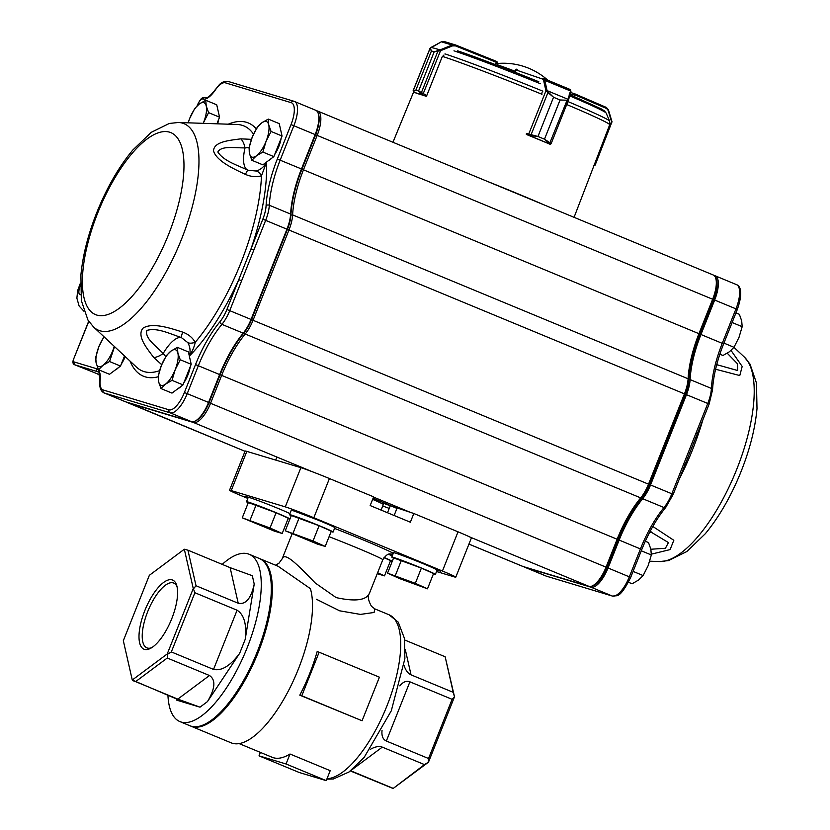 <?xml version="1.0" encoding="UTF-8"?>
<svg xmlns="http://www.w3.org/2000/svg" width="830" height="830" viewBox="0 0 830 830"><rect width="100%" height="100%" fill="white"/><g stroke="black" fill="none" stroke-linecap="round" stroke-linejoin="round"><path stroke-width="1.25" d="M327.02 778.685A88.198 33.024 -67.5 0 0 388.45 702.024A88.198 33.024 -67.5 0 0 388.99 614.75L374.818 608.878L374.102 612.467L360.428 614.408L339.595 610.797L316.479 599.291M260.392 752.405L259.022 755.84L299.215 772.491L326.242 780.636L330.205 770.676L290.012 754.014A88.198 33.024 112.5 0 1 272.23 757.313L239.123 743.597M319.125 652.214L379.414 677.187L362.077 720.762L299.806 695.177A88.198 33.024 -67.5 0 0 317.143 651.612L319.125 652.214L301.788 695.779L299.806 695.177M382.723 505.978A53.95 1.878 -158.3 0 0 389.239 508.396M387.506 512.753L390.318 505.678L413.828 513.5L458.036 531.823L442.432 571.03L313.823 517.744A23.458 0.82 -158.3 0 0 285.281 506.871L231.228 490.592A23.458 0.82 -158.3 0 0 229.526 490.24A23.458 0.82 -158.3 0 0 242.879 496.371L247.817 498.415M436.528 571.528L454.083 576.819A23.458 0.82 -158.3 0 0 455.784 577.161L471.388 537.954A23.458 0.82 -158.3 0 0 458.036 531.823M413.828 513.5L410.362 522.215L370.17 505.563L373.635 496.848L329.427 478.537A23.458 0.82 -158.3 0 0 300.885 467.664L246.832 451.385A23.458 0.82 -158.3 0 0 245.13 451.032L229.526 490.24M394.126 515.492L396.937 508.417A56.772 1.982 21.7 0 0 373.054 498.322M437.068 570.179L440.502 571.196L427.595 565.531M455.784 577.161A23.458 0.82 -158.3 0 0 442.432 571.03M248.658 497.377L244.85 496.226L248.046 497.855M317.319 519.839L295.024 511.342M270.248 603.96A88.198 33.024 112.5 0 1 229.889 701.36M222.212 564.379A90.553 33.895 112.5 0 1 249.228 554.295L259.271 558.455A90.553 33.895 112.5 0 1 256.574 653.511A90.553 33.895 112.5 0 1 191.149 726.188A90.553 33.895 112.5 0 1 189.946 725.762L179.903 721.592A90.553 33.895 112.5 0 1 167.94 695.364M249.228 554.295A90.553 33.895 112.5 0 1 246.52 649.34A90.553 33.895 112.5 0 1 181.106 722.027A90.553 33.895 112.5 0 1 179.903 721.592M172.121 579.89A37.412 14.006 -67.5 0 0 142.47 617.167A37.412 14.006 -67.5 0 0 150.417 648.417A37.412 14.006 -67.5 0 0 171.239 619.989A37.412 14.006 -67.5 0 0 176.624 585.171A37.412 14.006 -67.5 0 0 172.121 579.89M184.322 549.232L149.348 575.315L123.328 640.708L132.271 680.019L167.245 653.936L193.266 588.543L184.322 549.232L187.922 550.166L196.025 585.752L238.22 603.244C245.773 604.811 251.106 598.42 254.219 584.071L245.203 639.38L239.663 653.303C230.398 665.795 221.693 671.169 213.528 669.416L171.333 651.924L167.556 654.258L167.266 658.024L135.612 681.638L177.807 699.119L199.999 707.17L176.811 700.188L176.52 698.933M239.663 653.303L207.448 701.62C215.25 688.516 215.925 679.812 209.461 675.506L167.266 658.024M245.203 639.38C246.863 624.43 244.155 614.708 237.09 610.216L194.884 592.734L171.333 651.924M254.219 584.071L252.32 575.709L230.128 567.658L187.922 550.166M176.811 700.188L180.494 700.966L174.881 698.238L132.271 680.019M259.769 558.673A90.553 33.895 112.5 0 1 260.278 558.87A90.553 33.895 112.5 0 1 257.58 653.926A90.553 33.895 112.5 0 1 192.155 726.603A90.553 33.895 112.5 0 1 190.952 726.177A90.553 33.895 112.5 0 1 190.454 725.96M260.278 558.87L278.123 566.268L310.399 588.667A90.553 33.895 112.5 0 1 289.712 688.309A90.553 33.895 112.5 0 1 232.348 743.255A90.553 33.895 112.5 0 1 231.145 742.829L190.952 726.177M405.279 649.506L411.047 674.852L453.242 692.345L445.15 656.758L454.508 696.795L428.477 762.189L393.109 788.5L424.483 764.606L382.288 747.125L351.775 769.877M445.15 656.758L404.667 639.982M452.101 699.317L409.906 681.824L386.344 741.024L428.55 758.516L452.101 699.317L454.508 696.795M350.675 770.748L392.829 788.22M393.109 788.5L350.395 770.966M292.108 533.846L282.159 558.829C284.835 550.933 299.339 566.828 315.296 583.034L336.14 597.6C354.97 601.74 366.03 600.38 369.35 593.523C367.462 596.044 368.157 600.298 371.435 606.263L374.828 608.888M177.008 586.613A35.068 13.124 -67.5 0 0 173.729 583.065A35.068 13.124 -67.5 0 0 173.263 582.899A35.068 13.124 -67.5 0 0 147.927 611.046A35.068 13.124 -67.5 0 0 146.879 647.857A35.068 13.124 -67.5 0 0 151.703 647.68M381.084 510.087L383.325 504.464A26.975 0.944 -158.3 0 0 372.629 499.38M383.066 502.472L382.506 503.872M193.266 588.543L194.884 592.734M135.612 681.638L132.406 680.476M196.025 585.752L193.712 588.522M424.483 764.606L428.477 762.189M428.259 762.282L428.55 758.516M454.415 696.546L453.242 692.345M370.356 749.334C375.129 746.637 379.103 745.9 382.288 747.125M386.344 741.024C382.889 739.447 381.458 735.899 382.039 730.39M399.832 685.871C403.058 681.866 406.41 680.517 409.906 681.824M411.047 674.852C408.049 673.535 405.725 670.443 404.075 665.587M362.077 720.762L301.788 695.779M259.022 755.84L286.049 763.984L290.012 754.014M326.242 780.636L286.049 763.984M190.163 359.732A17.191 6.433 112.5 0 1 190.412 360.811M190.257 366.673A17.191 6.433 112.5 0 1 183.824 382.827M180.971 386.417A17.191 6.433 112.5 0 1 178.087 388.658L177.662 388.876M125.226 356.599A17.191 6.433 112.5 0 1 121.336 363.997M118.472 367.586A17.191 6.433 112.5 0 1 115.588 369.838L115.163 370.056M281.007 131.451A17.191 6.433 112.5 0 1 281.256 132.53M281.1 138.392A17.191 6.433 112.5 0 1 274.668 154.546M271.815 158.136A17.191 6.433 112.5 0 1 268.93 160.377L268.505 160.595M218.518 112.631A17.191 6.433 112.5 0 1 218.757 113.7M218.601 119.562A17.191 6.433 112.5 0 1 217.636 123.826M249.125 147.501L245.006 147.906C233.655 147.948 221.506 145.592 217.834 151.963C223.395 160.709 235.782 164.537 247.89 170.192L256.148 171.032C260.63 169.704 264.054 166.83 266.44 162.4L261.481 175.804C256.314 177.236 250.951 176.769 245.41 174.393C232.95 168.542 216.412 160.864 213.518 150.884C213.922 141.608 229.329 140.405 240.804 138.849L251.417 139.347M161.705 364.671L153.768 357.554C146.671 348.04 136.566 335.974 142.968 328.182C152.222 322.185 169.569 327.902 182.652 332.104C188.286 334.127 192.477 337.53 195.216 342.323C194.365 346.681 192.415 351.256 189.375 356.06C190.651 351.298 190.143 346.826 187.85 342.655L181.303 337.53C168.646 333.328 157.119 327.445 146.837 330.423C144.762 338.246 155.137 345.187 163.199 353.487L165.772 356.63M382.848 503.022A53.95 1.878 -158.3 0 0 390.276 505.781M392.725 506.674A53.95 1.878 -158.3 0 0 394.043 507.151M652.816 526.469L673.825 540.288L670.101 549.595L651.363 554.15M731.033 350.426L742.186 366.455L739.779 375.554L715.595 369.236M291.226 102.671A2.345 2.179 -73.2 0 1 294.111 101.333A23.458 8.777 112.5 0 1 294.422 101.436A23.458 8.777 112.5 0 1 293.882 125.652L280.177 160.107A70.374 26.342 -67.5 0 0 269.304 205.238A23.458 8.777 112.5 0 1 265.683 220.282L241.613 280.779L238.76 279.689L262.83 219.193A21.113 7.906 -67.5 0 0 266.088 205.653A72.718 27.224 112.5 0 1 277.324 159.018L291.029 124.573A21.113 7.906 -67.5 0 0 291.226 102.671L225.355 82.834A21.113 7.906 -67.5 0 0 215.24 90.107A25.803 9.659 112.5 0 1 202.883 98.998L202.852 98.988A7.034 2.635 -67.5 0 0 197.716 104.756L197.374 105.597M468.94 544.107L522.744 566.402A23.458 8.777 -67.5 0 0 523.056 566.506L588.937 586.354A23.458 8.777 -67.5 0 0 592.662 585.752A23.458 8.777 -67.5 0 0 606.045 567.118L617.157 539.199A70.374 26.342 112.5 0 1 640.698 497.886A23.458 8.777 -67.5 0 0 648.541 484.108L684.47 393.814A23.458 8.777 -67.5 0 0 688.091 378.771A70.374 26.342 112.5 0 1 698.964 333.639L712.669 299.194A23.458 8.777 -67.5 0 0 715.719 278.175A23.458 8.777 -67.5 0 0 713.209 274.979L317.724 111.096A23.458 8.777 112.5 0 1 317.195 135.311L303.49 169.766A70.374 26.342 -67.5 0 0 292.617 214.897A23.458 8.777 112.5 0 1 288.996 229.941L253.067 320.235A23.458 8.777 112.5 0 1 245.213 334.013A70.374 26.342 -67.5 0 0 221.683 375.326L210.571 403.235A23.458 8.777 112.5 0 1 193.463 422.48L127.581 402.633A23.458 8.777 112.5 0 1 127.27 402.529A23.458 8.777 112.5 0 1 126.513 402.083M99.683 374.952L98.033 374.455L99.725 375.15M316.479 110.701L317.413 110.992A23.458 8.777 112.5 0 1 317.724 111.096M715.719 278.175L716.228 279.783A22.047 8.259 112.5 0 1 713.364 299.537L699.659 333.982A71.785 26.871 -67.5 0 0 688.578 380.016A22.047 8.259 112.5 0 1 685.165 394.157L649.236 484.461A22.047 8.259 112.5 0 1 641.86 497.409A71.785 26.871 -67.5 0 0 617.852 539.542L606.751 567.461A22.047 8.259 112.5 0 1 594.166 584.984L592.662 585.752M713.966 275.415L714.9 275.695A23.458 8.777 112.5 0 1 715.211 275.809A23.458 8.777 112.5 0 1 714.682 300.024L700.966 334.469A70.374 26.342 -67.5 0 0 690.104 379.601A23.458 8.777 112.5 0 1 686.483 394.644L650.544 484.948A23.458 8.777 112.5 0 1 642.7 498.716A70.374 26.342 -67.5 0 0 619.17 540.029L608.058 567.948A23.458 8.777 112.5 0 1 590.95 587.184L525.068 567.347A23.458 8.777 112.5 0 1 524.757 567.232A23.458 8.777 112.5 0 1 524 566.797M591.894 586.105A22.524 8.435 -67.5 0 0 606.917 567.513L618.028 539.593A71.318 26.695 112.5 0 1 641.87 497.73A22.524 8.435 -67.5 0 0 649.402 484.513L685.341 394.209A22.524 8.435 -67.5 0 0 688.817 379.767A71.318 26.695 112.5 0 1 699.825 334.034L713.541 299.589A22.524 8.435 -67.5 0 0 715.418 277.386M716.84 364.235A32.837 12.294 -67.5 0 0 718.116 365.044L737.621 370.522L737.434 363.727L727.246 353.217M650.865 549.242L665.411 548.277L668.441 542.581L651.529 532.383L650.388 530.878M649.61 532.372A32.837 12.294 -67.5 0 1 651.529 532.383L649.88 531.843M716.674 364.899L718.126 365.044A14.079 13.052 -67.1 0 1 718.043 365.013L718.012 364.993M697.086 433.851L695.924 433.27L707.783 403.473L685.341 394.209M684.875 464.551L683.702 463.97L695.924 433.27M88.8 321.397L73.517 359.349C72.438 362.191 72.822 363.997 74.659 364.764L73.611 361.797L96.529 368.696A25.803 9.659 112.5 0 1 100.16 380.399A2.345 1.38 5.4 0 0 99.839 381.001C99.351 372.971 98.739 369.91 97.982 371.819A23.458 8.777 -67.5 0 0 97.67 371.705L74.721 364.795L99.631 374.714M241.613 280.779L229.754 310.576A23.458 8.777 112.5 0 1 221.911 324.354A70.374 26.342 -67.5 0 0 198.37 365.667L187.258 393.576A23.458 8.777 112.5 0 1 170.15 412.821L104.279 392.974A23.458 8.777 112.5 0 1 103.968 392.86L125.268 401.689A23.458 8.777 -67.5 0 0 125.579 401.803L191.45 421.64A23.458 8.777 -67.5 0 0 195.175 421.049A23.458 8.777 -67.5 0 0 208.569 402.405L219.67 374.496A70.374 26.342 112.5 0 1 243.211 333.172A23.458 8.777 -67.5 0 0 251.054 319.405L286.983 229.111A23.458 8.777 -67.5 0 0 290.604 214.067A70.374 26.342 112.5 0 1 301.477 168.936L315.182 134.481A23.458 8.777 -67.5 0 0 318.232 113.471A23.458 8.777 -67.5 0 0 315.722 110.266L293.913 101.26L228.043 81.423A2.345 2.179 -73.2 0 1 228.229 81.485M318.232 113.471L318.575 114.54A22.524 8.435 112.5 0 1 315.649 134.709L301.944 169.164A71.318 26.695 -67.5 0 0 290.925 214.897A22.524 8.435 112.5 0 1 287.45 229.339L251.521 319.633A22.524 8.435 112.5 0 1 243.989 332.861A71.318 26.695 -67.5 0 0 220.137 374.724L209.036 402.633A22.524 8.435 112.5 0 1 196.181 420.53L195.175 421.049M253.824 250.079L250.971 248.99A137.054 51.315 112.5 0 0 266.44 162.4A18.768 7.024 -67.5 0 1 266.108 162.39M187.85 342.655A14.079 5.571 -30.8 0 0 195.216 342.323A132.624 49.655 -67.5 0 0 240.918 262.851A132.624 49.655 -67.5 0 0 261.481 175.804A14.079 6.101 75.7 0 0 256.148 171.032M153.768 357.554A14.079 6.65 140 0 0 163.199 353.487A32.837 12.294 112.5 0 1 181.303 337.53A14.079 0.882 -69.4 0 1 182.652 332.104M245.41 174.393A14.079 0.892 112.6 0 1 247.89 170.192A32.837 12.294 112.5 0 1 245.006 147.906A14.079 7.045 -94.7 0 0 240.804 138.849M723.926 343.112L733.979 347.282L729.394 351.775L722.961 355.499L719.849 354.202M732.122 322.517L742.176 326.678L739.001 337.364L733.979 347.282M735.951 312.889L739.354 314.29L741.688 320.868L742.176 326.678M633.083 571.393L643.136 575.564L638.55 580.046L632.118 583.77L628.486 582.266M641.279 550.788L651.332 554.959L648.157 565.645L643.136 575.564M645.304 541.243L648.51 542.571L650.845 549.149L651.332 554.959M203.547 122.56A19.215 7.19 -67.5 0 0 206.245 106.064A19.215 7.19 -67.5 0 0 199.325 103.978L205.757 100.254L206.245 106.064L208.579 112.641L203.547 122.56A19.215 7.19 -67.5 0 1 203.236 123.338M188.161 122.819L189.717 118.389A19.215 7.19 112.5 0 1 199.325 103.978L194.739 108.471L189.717 118.389A19.215 7.19 -67.5 0 0 188.192 122.83M216.921 123.805L219.556 117.186L216.734 104.808L205.757 100.254M219.556 117.186L208.579 112.641M262.871 152.066L256.439 155.791L251.864 160.283L249.529 153.706L249.042 147.896L252.216 137.22L257.238 127.301L261.824 122.809L268.256 119.084L268.733 124.894L271.078 131.462L266.046 141.38L262.871 152.066L273.848 156.611L282.044 136.016L271.078 131.462M273.848 156.611L262.83 164.828L251.864 160.283M282.044 136.016L279.233 123.629L268.256 119.084M256.439 155.791A19.215 7.19 -67.5 0 0 266.046 141.38A19.215 7.19 -67.5 0 0 268.733 124.894A19.215 7.19 -67.5 0 0 261.824 122.809A19.215 7.19 112.5 0 0 252.216 137.22A19.215 7.19 -67.5 0 0 249.529 153.706A19.215 7.19 -67.5 0 0 256.439 155.791M98.521 369.734L109.498 374.288L120.506 366.072L109.539 361.517L103.096 365.242L98.521 369.734L96.187 363.167L95.699 357.357L98.874 346.67L103.895 336.752M114.571 346.65L109.539 361.517M120.506 366.072L124.531 355.956M104.144 336.897A19.215 7.19 112.5 0 0 98.874 346.67A19.215 7.19 -67.5 0 0 96.187 363.167A19.215 7.19 -67.5 0 0 103.096 365.242A19.215 7.19 -67.5 0 0 112.704 350.841A19.215 7.19 -67.5 0 0 114.25 346.349M172.028 380.348L165.595 384.072L161.02 388.565L158.686 381.987L158.198 376.177L161.373 365.49L166.394 355.582L170.98 351.09L177.413 347.365L177.89 353.175L180.235 359.743L175.203 369.661L172.028 380.348L183.005 384.892L191.201 364.297L180.235 359.743M183.005 384.892L171.986 393.109L161.02 388.565M191.201 364.297L188.389 351.91L177.413 347.365M165.595 384.072A19.215 7.19 -67.5 0 0 175.203 369.661A19.215 7.19 -67.5 0 0 177.89 353.175A19.215 7.19 -67.5 0 0 170.98 351.09A19.215 7.19 112.5 0 0 161.373 365.49A19.215 7.19 -67.5 0 0 158.686 381.987A19.215 7.19 -67.5 0 0 165.595 384.072M497.554 64.885A33.314 1.162 21.7 0 1 515.139 71.287M546.316 91.466L547.25 91.134L553.568 97.276L545.922 90.875L543.681 80.614L542.436 79.016L515.71 69.855M542.073 92.379L541.606 94.693M526.407 133.454L537.933 136.473L529.063 135.435L549.948 144.078L544.459 139.181L551.162 143.559A0.934 0.934 23.1 0 1 551.162 143.58L568.332 100.389M566.921 100.233L560.094 99.984L544.49 139.191L560.063 99.974L566.921 100.233L567.845 99.662A0.934 0.726 39.5 0 1 568.208 100.534L566.88 100.731L549.668 143.362M528.793 134.284A0.934 0.674 109.6 0 0 529.063 135.435L528.99 135.404A0.934 0.726 109.2 0 1 528.668 134.242L545.922 90.875A0.934 0.55 -12.4 0 1 547.074 90.615L568.031 99.299A0.934 0.695 16.4 0 1 568.415 100.191L568.208 100.534M542.436 79.016A0.934 0.726 -70.8 0 1 543.453 78.435L570.521 89.64L570.48 90.978A0.934 0.695 16.4 0 1 570.895 91.788M543.453 78.435L544.833 80.354L570.48 90.978L568.031 99.299M548.018 92.4L530.764 135.529M543.681 80.614A0.934 0.55 -12.4 0 1 544.833 80.354L547.074 90.615M549.647 144.088L549.948 144.078A0.934 0.934 23.1 0 0 551.162 143.58L550.3 144.15A0.934 0.934 89.5 0 0 550.57 144.109M551.162 143.559L568.384 100.295L570.895 91.798A0.934 0.695 16.4 0 1 570.864 91.881L568.467 100.025M574.578 94.713L571.206 94.931L574.92 93.883A0.934 0.591 -66.7 0 0 574.92 93.883L574.485 96.581M594.228 164.942L611.534 121.595L608.162 110.39L612.021 121.74A0.934 0.602 -10.4 0 1 611.845 122.197L611.918 121.533A0.934 0.602 -10.4 0 1 612.021 121.74L595.141 165.118L593.616 165.73M594.093 165.284A0.934 0.591 113.3 0 0 594.27 164.963L594.404 165.025A0.934 0.654 113.6 0 1 593.99 165.575M594.467 165.595L593.45 165.668M606.377 107.444L608.504 109.923L606.408 107.454A0.934 0.591 -66.7 0 0 606.377 107.444L574.962 93.904M570.677 92.555L574.588 93.738M606.595 108.512A0.934 0.591 -66.7 0 0 606.408 107.454L574.941 93.894A0.934 0.591 -66.7 0 1 575.128 94.952L606.595 108.512L608.162 110.39M444.434 41.624L441.373 41.811L452.091 45.038L455.732 45.028L496.921 61.555L497.917 63.972L497.357 65.383M497.564 64.418L496.288 62.281L495.354 64.616M430.542 47.798A0.934 0.643 55.9 0 1 430.915 47.507L430.324 48.213L431.455 50.983L430.002 48.597L430.49 48.078M430.324 48.213A0.934 0.892 -39.4 0 0 430.002 48.597L413.278 90.615L413.724 91.217L413.278 90.615L415.84 90.19L413.34 91.435L413.994 92.306L422.719 94.931L418.569 91.01L434.173 51.802L439.516 50.091L439.641 50.827L434.183 51.802L418.579 91.02L426.786 95.512L442.183 56.803L443.977 55.019M431.133 47.372L440.108 49.873L440.523 50.723L439.641 50.827M444.154 41.521L455.732 45.028L455.473 45.889L452.495 45.889L440.523 50.723L423.072 94.029M413.921 92.275A0.934 0.643 -66.4 0 0 413.994 92.306L414.046 92.327A0.934 0.591 -66.7 0 0 414.077 92.338L413.164 90.667L429.971 48.441M413.278 90.615A0.934 0.892 87.6 0 0 413.34 91.435M441.155 41.925L431.351 47.248M421.246 93.811A0.934 0.83 -61.6 0 1 421.246 93.012L437.97 50.993A0.934 0.809 87.4 0 1 438.219 50.578M440.108 49.873L452.091 45.038L452.495 45.889M544.542 205.083A98.054 3.424 -158.3 0 0 517.515 193.639A98.054 3.424 -158.3 0 0 486.09 180.867M550.601 144.098L550.466 144.43A97.39 3.403 -158.3 0 0 538.774 139.544A97.39 3.403 -158.3 0 0 526.355 134.439M416.1 93.219L416.089 93.251A97.39 3.403 -158.3 0 1 426.226 96.301L426.579 95.429M291.247 515.731A23.458 0.82 21.7 0 1 289.504 514.683L291.237 510.326A23.458 0.82 21.7 0 1 313.335 518.231A23.458 0.82 21.7 0 1 334.832 527.673L333.1 532.03A23.458 0.82 21.7 0 1 331.108 531.594M289.504 514.683A23.458 0.82 21.7 0 1 311.603 522.589A23.458 0.82 21.7 0 1 333.1 532.03M433.395 573.976A23.458 0.82 -158.3 0 0 435.387 574.412A23.458 0.82 -158.3 0 0 422.034 568.28A23.458 0.82 -158.3 0 0 391.791 557.065A23.458 0.82 -158.3 0 0 393.534 558.113M435.387 574.412L437.12 570.054A23.458 0.82 -158.3 0 0 423.767 563.923A23.458 0.82 -158.3 0 0 393.524 552.707L391.791 557.065M289.981 518.926A23.458 0.82 -158.3 0 0 276.743 512.94A23.458 0.82 -158.3 0 0 246.5 501.725A23.458 0.82 -158.3 0 0 248.243 502.773M288.103 518.636A23.458 0.82 -158.3 0 0 289.909 519.103M289.94 513.594A23.458 0.82 -158.3 0 0 278.475 508.583A23.458 0.82 -158.3 0 0 248.232 497.367L246.5 501.725M388.637 554.326A23.458 0.82 21.7 0 1 392.227 555.976M384.103 557.459A23.458 0.82 21.7 0 1 392.268 561.308M392.196 561.485A23.458 0.82 21.7 0 1 390.391 561.018M270.03 527.994L276.1 512.743L288.269 518.231L282.2 533.483L270.03 527.994L242.267 517.816L274.398 531.127L282.2 533.483M276.1 512.743L248.326 502.565L242.267 517.816M256.128 504.91L250.058 520.161M383.958 557.646L390.557 560.613L384.487 575.864L377.608 572.762M377.245 573.686L384.487 575.864M415.322 583.334L421.391 568.083L433.561 573.572L427.492 588.812L415.322 583.334L387.548 573.146L399.718 578.635L427.492 588.812M421.391 568.083L393.617 557.905L387.548 573.146M401.419 560.25L395.35 575.501M325.204 546.43L331.274 531.19L319.104 525.701L291.33 515.523L285.271 530.764L317.402 544.086L325.204 546.43L313.035 540.952L285.271 530.764M299.132 517.868L293.063 533.119M319.104 525.701L313.035 540.952M329.427 478.537L313.823 517.744M393.296 553.288A56.295 1.961 -158.3 0 0 362.928 539.811A56.295 1.961 -158.3 0 0 334.542 528.388M391.77 553.942A56.295 1.961 -158.3 0 0 392.912 554.264M209.461 675.506L177.807 699.119M237.09 610.216L213.528 669.416M230.128 567.658L238.22 603.244M207.448 701.62L199.999 707.17M392.289 554.004C391.086 555.135 388.699 550.798 382.786 559.762A46.916 1.639 -158.3 0 0 356.08 547.499A46.916 1.639 -158.3 0 0 329.085 536.688M246.832 451.385L231.228 490.592M300.885 467.664L285.281 506.871M80.365 285.644A8.207 3.071 -67.5 0 0 80.676 294.733M168.635 234.288A98.469 36.862 -67.5 0 0 146.972 139.077A98.469 36.862 -67.5 0 0 83.944 297.451A98.469 36.862 -67.5 0 0 168.635 234.288M93.562 327.01L87.959 320.089L81.34 300.616L80.904 274.958C82.907 254.115 88.706 232.058 98.314 208.797C108.004 185.64 119.51 166.052 132.81 150.023L151.309 132.281L169.279 123.463L178.315 122.487A111.78 41.853 112.5 0 1 181.563 239.102A111.78 41.853 112.5 0 1 93.562 327.01L136.514 367.151A132.624 49.655 -67.5 0 0 159.588 370.678M253.524 134.18A132.624 49.655 -67.5 0 0 237.069 124.49L178.315 122.487M736.801 469.178A111.78 41.853 -67.5 0 0 744.313 357.025L750.009 364.1L756.472 383.055L757.002 408.671C755.072 429.411 749.345 451.396 739.821 474.625C730.151 497.855 718.655 517.547 705.334 533.7L686.866 551.525L668.42 560.613L659.56 561.547A111.78 41.853 -67.5 0 0 736.801 469.178M702.896 419.731A132.624 49.655 112.5 0 1 692.459 449.953A132.624 49.655 112.5 0 1 679.179 479.315M228.229 124.189A137.054 51.315 112.5 0 1 256.294 128.889M73.683 359.38A2.345 0.882 -67.5 0 0 73.611 361.797M100.16 380.399A21.113 7.906 -67.5 0 0 103.128 389.965L169.009 409.813A21.113 7.906 -67.5 0 0 184.405 392.497L195.517 364.577A72.718 27.224 112.5 0 1 219.836 321.884A21.113 7.906 -67.5 0 0 226.901 309.486L238.76 279.689A137.054 51.315 112.5 0 1 189.375 356.06A18.768 7.024 -67.5 0 0 189.323 356.029M158.167 376.799A137.054 51.315 112.5 0 1 130.051 361.112M195.517 364.577L617.852 539.542M244.113 332.695L245.213 334.013L640.698 497.886L641.86 497.409M209.025 402.654L606.751 567.461M193.183 421.733L193.463 422.48L312.547 471.824M373.542 497.097L411.296 512.743M469.853 537.01L588.937 586.354M127.488 402.374L245.026 451.302L127.27 402.529M468.95 544.086L523.056 566.506M291.029 124.573L713.364 299.537M301.933 169.175L699.659 333.982M290.915 215.115L292.617 214.897L688.091 378.771L688.578 380.016M262.83 219.193L685.165 394.157M251.511 319.643L649.236 484.461M708.945 404.054L707.783 403.473A23.458 8.777 -67.5 0 0 711.403 388.43A70.374 26.342 112.5 0 1 722.266 343.298L735.982 308.853L713.541 299.589M699.825 334.034L723.604 343.911L737.31 309.466L735.982 308.853A23.458 8.777 -67.5 0 0 736.511 284.638L715.211 275.809M723.604 343.911C717.027 360.677 713.333 375.969 712.545 389.799A2.345 1.494 -177.1 0 0 711.403 388.43L690.104 379.601L688.817 379.767M546.752 576.29A2.345 2.179 -73.2 0 1 546.565 576.238L546.057 576.062A23.458 8.777 -67.5 0 0 546.368 576.165L612.25 596.013A23.458 8.777 -67.5 0 0 629.358 576.777L640.47 548.858A70.374 26.342 112.5 0 1 664 507.545A23.458 8.777 -67.5 0 0 671.843 493.767L649.402 484.513M673.016 494.348L671.843 493.767L683.702 463.97M712.545 389.799L709.121 404.086L673.182 494.379L665.753 507.4A2.345 1.38 -140.5 0 1 664 507.545L642.7 498.716L641.87 497.73M641.632 549.439L618.028 539.593M630.52 577.348L606.917 567.513M665.753 507.4C656.53 518.729 648.552 532.756 641.808 549.47L630.696 577.389C624.814 589.248 620.166 595.369 616.763 595.743L612.436 596.075A2.345 2.179 -73.2 0 1 612.25 596.013L590.95 587.184L590.659 586.447M612.436 596.075L546.565 576.238A2.345 2.179 -73.2 0 1 546.368 576.165L524.975 567.087M96.529 368.696A2.345 2.179 -73.2 0 0 97.67 371.705L98.168 371.913M103.128 389.965A2.345 2.179 -73.2 0 0 104.279 392.974L125.579 401.803M169.009 409.813A2.345 2.179 -73.2 0 0 170.15 412.821L191.45 421.64M184.405 392.497L209.036 402.633M219.836 321.884A2.345 1.38 -140.5 0 0 221.911 324.354L243.211 333.172L243.989 332.861M226.901 309.486L251.521 319.633M266.088 205.653A2.345 1.494 -177.1 0 1 269.304 205.238L290.604 214.067L290.925 214.897M277.324 159.018L301.944 169.164M225.355 82.834A2.345 2.179 -73.2 0 1 228.043 81.423C220.49 81.195 219.296 85.054 215.323 89.609C206.483 100.928 205.871 96.726 205.57 97.577A2.345 2.179 -73.2 0 0 202.883 98.998M202.852 98.988A2.345 2.179 -73.2 0 1 205.539 97.567A2.345 2.179 -73.2 0 1 205.55 97.577L205.57 97.577M197.716 104.756L197.55 104.715C202.084 95.813 202.707 98.137 205.539 97.567M515.918 69.782A0.934 0.872 -73.3 0 1 516.986 69.212L517.235 69.295A0.934 0.726 -70.8 0 1 517.266 69.305A0.934 0.726 -70.8 0 0 516.25 69.886L515.274 72.335M553.537 97.266L537.965 136.483L553.537 97.266L560.094 99.984M514.797 72.148L515.71 69.834L516.997 69.212A0.934 0.872 -73.3 0 1 517.069 69.243L517.183 69.274M543.66 78.518L570.49 89.64M528.99 135.404L527.143 134.761M537.933 136.473L544.49 139.191M570.075 94.589L571.123 95.139M608.494 110.058L611.783 121.014M431.444 50.983L415.851 90.19L431.444 50.983L434.183 51.802M455.317 44.882L496.548 61.41L496.288 62.281L455.473 45.889M425.759 96.145L422.823 94.973M415.84 90.19L418.579 91.02M496.548 61.41L496.911 62.53M540.423 83.747A89.339 3.123 -158.3 0 0 453.979 50.817M566.693 104.528A96.903 3.382 -158.3 0 1 609.687 124.77L609.604 121.097L606.149 113.077A89.339 3.123 -158.3 0 0 569.691 95.875M609.604 121.097A95.533 3.33 -158.3 0 0 567.886 101.55M542.82 91.155A95.533 3.33 -158.3 0 0 444.984 53.888M541.969 94.278A96.903 3.382 -158.3 0 0 442.587 56.43M538.68 81.682A86.03 2.998 -158.3 0 0 457.973 50.941M382.786 559.762L369.35 593.523M282.169 558.829L278.911 563.269L275.539 565.199M326.833 779.131L333.287 779.017L349.067 771.952L364.142 757.437L391.293 710.802L404.874 658.719L404.428 638.343L398.224 622.137L388.99 614.75M83.84 311.146L79.12 306L76.879 298.178L77.678 290.459L80.417 283.103M744.313 357.025L733.938 347.324M659.56 561.547L649.714 561.205M546.057 576.062L524.757 567.232M718.043 365.013L716.809 364.38M737.31 309.466C744.51 288.767 738.41 285.281 736.511 284.638M197.084 105.877L197.55 104.715M99.839 381.001C99.278 387.237 100.658 391.189 103.968 392.86M73.517 359.349L88.686 321.22M547.852 80.251A66.691 66.691 0 0 0 498.052 63.443M570.895 91.798L570.521 89.64M444.092 41.5L441.249 41.842L429.961 48.441M496.931 61.565L497.917 63.972M413.589 92.068L392.953 142.272M609.687 124.77L574.07 217.325M606.149 113.077L604.25 110.753L601.138 108.844L569.235 94.34M457.662 50.827C478.215 57.893 505.252 68.195 538.795 81.724M298.25 466.865L298.572 466.035M275.705 460.079L276.898 457.05"/></g></svg>
